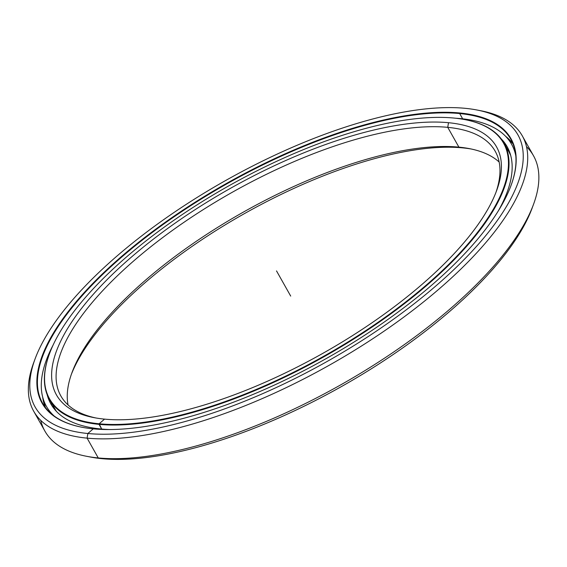 <?xml version="1.0" encoding="UTF-8"?>
<svg xmlns="http://www.w3.org/2000/svg" width="567" height="567" viewBox="0 0 567 567"><rect width="100%" height="100%" fill="white"/><g stroke="black" fill="none" stroke-linecap="round" stroke-linejoin="round"><path stroke-width="0.85" d="M56.36 411.323A260.94 97.687 150.6 0 1 52.107 403.513A260.94 97.687 -29.4 0 0 54.248 408.006A260.94 97.687 -29.4 0 0 56.36 411.323L49.372 399.345A260.94 97.687 150.6 0 1 49.449 353.851A260.94 97.687 -29.4 0 0 49.364 354.084A260.94 97.687 -29.4 0 0 99.041 424.364A260.94 97.687 150.6 0 1 49.372 399.345M101.677 429.042L99.133 423.783A260.522 97.531 150.6 0 1 49.535 353.617A260.522 97.531 150.6 0 1 219.968 190.916A260.522 97.531 150.6 0 1 453.898 118.049A260.522 97.531 -29.4 0 0 127.036 256.49A260.522 97.531 -29.4 0 0 99.133 423.783A260.522 97.531 -29.4 0 0 425.994 285.336A260.522 97.531 -29.4 0 0 453.898 118.049A260.522 97.531 150.6 0 1 464.841 119.602A260.522 97.531 150.6 0 1 419.084 291.19A260.522 97.531 150.6 0 1 99.133 423.783L99.041 424.364A260.94 97.687 -29.4 0 0 419.495 291.558A260.94 97.687 -29.4 0 0 465.33 119.701A260.94 97.687 -29.4 0 0 465.089 119.651A260.94 97.687 150.6 0 1 504.042 143.153A260.94 97.687 150.6 0 1 378.614 322.573A260.94 97.687 150.6 0 1 99.041 424.364L101.677 429.042L99.133 423.783L104.541 419.126A252.591 94.561 -29.4 0 0 331.348 348.478A252.591 94.561 -29.4 0 0 496.586 190.732A252.591 94.561 -29.4 0 0 448.497 122.706L447.746 127.341A249.267 93.314 150.6 0 1 495.87 192.617A249.267 93.314 -29.4 0 0 495.197 151.233A249.267 93.314 -29.4 0 0 447.746 127.341L458.901 147.136A249.267 93.314 150.6 0 1 499.158 162.049A249.267 93.314 -29.4 0 0 469.37 148.632A249.267 93.314 -29.4 0 0 458.901 147.136L462.679 147.874A252.591 94.561 150.6 0 1 471.305 149.022A252.591 94.561 -29.4 0 0 462.679 147.874A252.591 94.561 -29.4 0 0 237.502 217.572A252.591 94.561 -29.4 0 0 71.35 374.383A252.591 94.561 150.6 0 1 237.502 217.572A252.591 94.561 150.6 0 1 462.679 147.874L458.901 147.136A249.267 93.314 -29.4 0 0 235.078 216.856A249.267 93.314 -29.4 0 0 72.016 372.526A249.267 93.314 -29.4 0 0 68.061 404.951A249.267 93.314 150.6 0 1 204.184 236.014A249.267 93.314 150.6 0 1 458.901 147.136L447.746 127.341A249.267 93.314 -29.4 0 0 180.682 224.575A249.267 93.314 -29.4 0 0 60.867 395.964A249.267 93.314 -29.4 0 0 95.915 417.978A249.267 93.314 150.6 0 1 142.948 253.102A249.267 93.314 150.6 0 1 447.746 127.341L448.497 122.706A252.591 94.561 -29.4 0 0 138.298 251.252A252.591 94.561 -29.4 0 0 93.931 417.617A252.591 94.561 -29.4 0 0 104.541 419.126A252.591 94.561 150.6 0 1 131.587 256.929A252.591 94.561 150.6 0 1 448.497 122.706A252.591 94.561 150.6 0 1 421.444 284.896A252.591 94.561 150.6 0 1 104.541 419.126M506.189 147.647A260.94 97.687 150.6 0 1 510.661 155.337A260.94 97.687 -29.4 0 0 508.918 151.814L504.042 143.153M86.482 456.272L90.394 457.023A277.1 103.733 -29.4 0 0 102.032 458.682L98.254 457.945A280.424 104.98 150.6 0 1 86.482 456.272A280.424 104.98 150.6 0 1 40.732 420.353M33.722 411.259L44.878 431.062A280.424 104.98 -29.4 0 0 98.254 457.945L87.098 438.142A280.424 104.98 150.6 0 1 33.722 411.259A280.424 104.98 150.6 0 1 34.424 360.732M35.09 358.876L33.708 362.618A280.424 104.98 -29.4 0 0 87.098 438.142L87.85 433.507A277.1 103.733 150.6 0 1 35.09 358.876A277.1 103.733 150.6 0 1 216.367 185.827A277.1 103.733 150.6 0 1 465.188 108.318A277.1 103.733 -29.4 0 0 117.525 255.575A277.1 103.733 -29.4 0 0 87.85 433.507A277.1 103.733 -29.4 0 0 435.506 286.257A277.1 103.733 -29.4 0 0 465.188 108.318A277.1 103.733 150.6 0 1 476.826 109.977A277.1 103.733 150.6 0 1 428.149 292.487A277.1 103.733 150.6 0 1 87.85 433.507L87.098 438.142A280.424 104.98 -29.4 0 0 431.48 295.428A280.424 104.98 -29.4 0 0 480.738 110.728L476.826 109.977M81.946 427.242L82.435 427.341A268.751 100.607 150.6 0 1 129.645 250.331A268.751 100.607 150.6 0 1 459.688 113.556L459.78 112.975A269.169 100.763 -29.4 0 0 129.226 249.962A269.169 100.763 -29.4 0 0 81.946 427.242A269.169 100.763 -29.4 0 0 93.25 428.85A269.169 100.763 -29.4 0 0 334.948 353.567A269.169 100.763 -29.4 0 0 511.03 185.466A269.169 100.763 -29.4 0 0 459.78 112.975L459.688 113.556A268.751 100.607 150.6 0 1 510.945 185.7A268.751 100.607 -29.4 0 0 510.846 139.319A268.751 100.607 -29.4 0 0 459.688 113.556L462.658 118.829L459.688 113.556A268.751 100.607 -29.4 0 0 171.744 218.387A268.751 100.607 -29.4 0 0 42.568 403.18A268.751 100.607 -29.4 0 0 82.194 427.291M505.516 136.2A268.751 100.607 150.6 0 1 513 143.812A268.751 100.607 -29.4 0 0 505.516 136.2M42.66 397.006A268.751 100.607 -29.4 0 0 45.296 407.347A268.751 100.607 150.6 0 1 42.66 397.006M93.25 428.85A269.169 100.763 150.6 0 1 122.082 256.015A269.169 100.763 150.6 0 1 459.78 112.975A269.169 100.763 150.6 0 1 430.955 285.818A269.169 100.763 150.6 0 1 93.25 428.85L87.85 433.507L87.098 438.142L98.254 457.945A280.424 104.98 -29.4 0 0 398.707 348.556A280.424 104.98 -29.4 0 0 533.497 155.741L522.342 135.938A280.424 104.98 150.6 0 1 387.552 328.754A280.424 104.98 150.6 0 1 87.098 438.142L98.254 457.945L102.032 458.682A277.1 103.733 -29.4 0 0 350.853 381.173A277.1 103.733 -29.4 0 0 532.122 208.124L533.504 204.382A280.424 104.98 150.6 0 1 350.059 379.514A280.424 104.98 150.6 0 1 98.254 457.945L102.032 458.682A277.1 103.733 150.6 0 1 88.459 456.633M478.754 110.367A280.424 104.98 150.6 0 1 522.342 135.938M526.481 146.647A280.424 104.98 150.6 0 1 533.504 204.382M532.796 206.268A277.1 103.733 150.6 0 1 352.468 380.23A277.1 103.733 150.6 0 1 102.032 458.682M54.12 415.98A266.965 99.941 150.6 0 1 46.395 406.333A266.965 99.941 150.6 0 1 53.071 345.14A266.965 99.941 -29.4 0 0 54.12 415.98M455.755 118.241A266.965 99.941 150.6 0 1 460.744 118.631A266.965 99.941 -29.4 0 0 455.755 118.241M100.657 428.95A261.897 98.041 -29.4 0 0 110.14 429.545A261.897 98.041 150.6 0 1 100.657 428.95A261.897 98.041 150.6 0 1 47.118 394.575A261.897 98.041 -29.4 0 0 50.81 403.846A261.897 98.041 -29.4 0 0 100.657 428.95M498.393 210.775A261.897 98.041 -29.4 0 0 507.146 146.711A261.897 98.041 -29.4 0 0 501.129 138.759A261.897 98.041 150.6 0 1 498.393 210.775M506.019 145.556L505.544 145.117M514.673 149.858L514.907 150.432M51.143 403.938L51.349 404.533M515.807 155.826A266.965 99.941 -29.4 0 0 460.744 118.631A266.965 99.941 150.6 0 1 511.562 144.224A266.965 99.941 150.6 0 1 515.807 155.826M276.519 270.913L290.701 296.087M49.535 353.617L49.364 354.084M510.661 155.337L508.918 151.814M510.357 137.646L509.336 136.867L510.357 137.646M45.296 407.347L42.667 397.028M505.53 136.215L513 143.812"/></g></svg>
